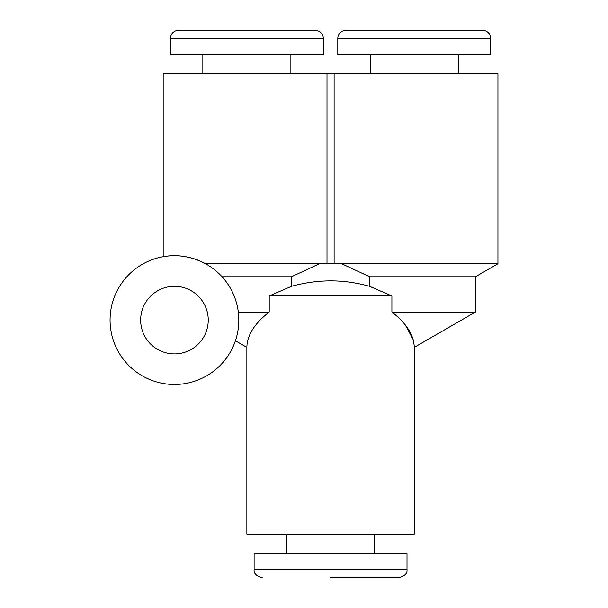 <?xml version="1.0" encoding="UTF-8"?>
<svg xmlns="http://www.w3.org/2000/svg" width="608" height="608" viewBox="0 0 608 608"><rect width="100%" height="100%" fill="white"/><g stroke="black" fill="none" stroke-linecap="round" stroke-linejoin="round"><path stroke-width="0.91" d="M330.554 577.6L398.954 577.6L330.554 577.6M315.263 30.4A8.048 8.048 0 0 1 323.312 38.448L170.422 38.448A8.048 8.048 0 0 1 178.463 30.4L315.263 30.4M490.694 38.448A8.048 8.048 0 0 0 482.646 30.4L345.846 30.4A8.048 8.048 0 0 0 337.797 38.448L337.797 54.538L490.694 54.538L490.694 38.448L337.797 38.448M246.863 347.358L246.863 534.143L414.246 534.143L414.246 347.358C414.002 335.213 406.554 323.441 391.902 312.048L391.902 295.952L269.215 295.952L269.215 312.048C254.554 323.441 247.106 335.213 246.863 347.358L235.418 340.746M405.308 325.029L413.159 339.576M413.166 339.606L414.162 345.2M238.313 312.048L238.822 320.097L238.313 312.048L269.215 312.048M391.902 312.048L475.403 312.048L475.403 276.777L369.641 276.777L369.641 286.338C343.816 279.049 317.756 279.049 291.468 286.338L269.215 295.952M391.902 295.952L369.641 286.338M291.468 286.338L291.468 276.777L222.064 276.777M110.063 320.097A64.38 64.38 0 0 1 174.443 255.717A64.38 64.38 0 0 1 238.822 320.097A64.38 64.38 0 0 1 174.443 384.469A64.38 64.38 0 0 1 110.063 320.097M205.61 263.766C181.093 250.922 162.465 257.351 163.18 256.713C162.579 257.382 180.88 250.876 205.61 263.766L341.764 263.766L369.641 276.777M326.998 263.766L326.998 73.857L163.18 73.857L163.18 256.713L166.128 256.257M475.403 276.777L497.937 263.766L341.764 263.766M497.937 263.766L497.937 73.857L334.111 73.857L334.111 263.766M407.003 569.552L254.106 569.552L254.106 553.462L407.003 553.462L407.003 569.552C407.436 573.466 404.753 576.148 398.954 577.6M208.24 320.097A33.797 33.797 0 0 1 174.443 353.894A33.797 33.797 0 0 1 140.646 320.097A33.797 33.797 0 0 1 174.443 286.3A33.797 33.797 0 0 1 208.24 320.097M290.882 73.857L290.882 54.538M202.852 73.857L202.852 54.538M458.265 73.857L458.265 54.538M370.226 73.857L370.226 54.538M323.312 38.448L323.312 54.538L170.422 54.538L170.422 38.448M291.468 276.777L319.344 263.766M326.998 73.857L334.111 73.857M414.246 347.358L475.403 312.048M254.106 569.552C253.673 573.466 256.356 576.148 262.154 577.6M374.574 553.462L374.574 534.143M286.535 553.462L286.535 534.143"/></g></svg>

